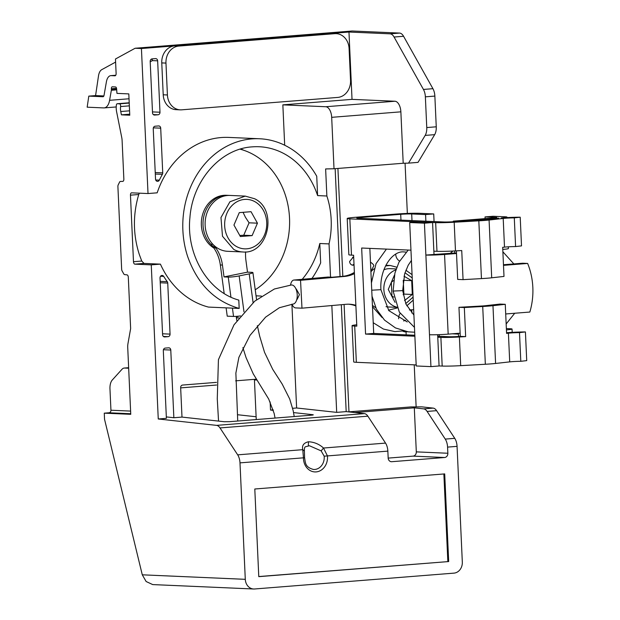 <?xml version="1.0" encoding="UTF-8"?>
<svg xmlns="http://www.w3.org/2000/svg" width="620" height="620" viewBox="0 0 620 620"><rect width="100%" height="100%" fill="white"/><g stroke="black" fill="none" stroke-linecap="round" stroke-linejoin="round"><path stroke-width="0.93" d="M160.417 264.135L151.257 264.864L134.858 264.151A2.395 1.256 -94.5 0 1 133.486 261.702L130.464 195.168L138.733 194.51C132.812 214.636 132.99 234.593 139.267 254.363L141.748 261.043L144.018 263.423L160.417 264.135A85.878 72.99 92.5 0 0 208.475 307.086L239.181 308.427L238.801 300.096C208.049 291.78 186.031 254.649 189.922 217.643C192.549 180.505 220.619 148.63 252.263 146.863A77.888 66.201 92.5 0 1 259.199 146.739A77.888 66.201 92.5 0 1 317.611 195.595L316.735 176.243A85.878 72.99 92.5 0 0 259.548 138.756A85.878 72.99 92.5 0 0 187.635 256.478C197.392 283.937 214.574 301.25 239.181 308.427M348.51 411.874L410.696 406.929L421.693 406.852L433.163 408.107A10.385 5.441 85.5 0 1 436.596 410.673L454.755 438.332A10.385 5.441 85.5 0 1 457.064 446.354L447.57 447.113L447.849 453.251A3.991 3.394 -87.5 0 1 444.641 457.506L391.739 461.706A3.991 3.394 -87.5 0 1 391.383 461.714A3.991 3.394 -87.5 0 1 388.167 457.994L387.849 451.12A10.385 5.441 -94.5 0 0 385.539 443.099L323.516 448.028L327.438 455.917L324.175 456.18A11.757 9.99 -87.5 0 1 318.339 468.387A11.757 9.99 -87.5 0 1 314.782 469.456A11.757 9.99 -87.5 0 1 313.736 469.479A11.757 9.99 -87.5 0 1 313.457 469.464C305.017 467.116 305.521 463.039 304.591 457.793L303.459 457.824L302.762 449.678L237.685 454.847L220.015 427.932A10.385 5.441 85.5 0 0 216.581 425.374L158.255 418.981L166.392 418.329L163.316 350.641A2.395 2.038 -87.5 0 1 165.245 348.091L168.64 347.82A2.395 2.038 -87.5 0 1 170.779 350.044L173.856 417.74L181.993 417.089L180.653 387.608A2.395 2.038 -87.5 0 1 182.582 385.059L216.504 382.362M235.662 380.835L256.277 379.2M273.327 410.363L270.506 410.053L270.134 401.923M270.506 410.053L273.172 409.843M292.625 408.301L296.616 407.983L291.904 304.188M158.255 418.981L151.257 264.864M160.177 281.356L167.261 281.666A2.395 2.038 -87.5 0 1 167.741 283.084L170.058 334.11A2.395 2.038 -87.5 0 1 168.129 336.66L164.742 336.931A2.395 2.038 -87.5 0 1 162.595 334.707L160.022 277.977A2.395 2.038 -87.5 0 1 163.703 276.388L160.534 276.249M167.261 281.666A89.071 75.702 -87.5 0 1 163.703 276.388M259.548 138.756L228.842 137.415A85.878 72.99 92.5 0 0 157.178 192.82L148.017 193.549L131.618 192.835A2.395 1.256 85.5 0 0 131.533 192.835A2.395 1.256 85.5 0 0 130.464 195.168M138.733 194.51L139.353 193.169M256.246 419.562L254.44 379.928A2.395 2.038 92.5 0 0 254.355 379.355M181.993 417.089L224.177 421.716L229.679 421.678L311.403 415.175C313.34 415.005 313.767 414.834 312.681 414.679L293.562 412.587M385.539 443.099L367.869 416.183A10.385 5.441 -94.5 0 0 364.436 413.618L346.185 411.618L341.326 304.714M296.616 407.983L336.691 412.37L346.185 411.618M313.286 414.842L312.705 415.036M173.856 417.74L166.331 416.911M302.204 279.31A77.888 66.201 92.5 0 0 319.788 243.505L320.664 262.857A85.878 72.99 92.5 0 1 311.969 278.45M336.691 412.37L331.839 305.551M330.545 277.156L329.042 243.908A77.888 66.201 92.5 0 0 326.864 196.005L325.632 168.942L334.017 168.756L331.685 117.335L400.869 111.833L403.202 163.254L408.534 163.13L425.173 135.408A10.385 5.441 85.5 0 0 426.762 127.557L425.367 96.836A10.385 5.441 85.5 0 0 423.437 89.443L394.072 37.029A10.385 5.441 85.5 0 0 390.065 33.829L348.975 32.031L352.028 99.363L282.852 104.858L325.748 106.741A10.385 5.441 85.5 0 1 331.685 117.335M319.788 243.505L329.042 243.908M256.052 295.833L261.361 296.065M244.179 150.42L240.769 148.971M142.282 574.817L245.287 579.328A10.385 8.827 92.5 0 0 253.65 589L152.698 584.582L146.134 581.521L142.282 574.817L104.54 419.267L104.269 413.16L130.758 414.315L127.728 347.541A10.385 5.441 85.5 0 1 127.976 343.542L130.564 329.011A2.395 1.256 85.5 0 0 130.619 328.089L128.317 277.303A2.395 1.256 85.5 0 0 126.992 274.862L124.628 274.598A2.395 1.256 85.5 0 1 123.744 273.862L122.101 270.925A2.395 1.256 85.5 0 1 121.652 269.219L117.901 186.589A2.395 1.256 85.5 0 1 118.195 184.915L119.583 182.109A2.395 1.256 85.5 0 1 120.358 181.443A2.395 1.256 85.5 0 1 120.396 181.443L120.358 181.443M245.287 579.328L239.994 462.869A10.385 5.441 85.5 0 0 237.685 454.847M148.017 193.549L141.43 48.53L348.975 32.031M120.396 181.443L122.745 181.389A2.395 1.256 85.5 0 0 122.783 181.389A2.395 1.256 85.5 0 0 123.853 179.056L122.101 140.461A10.385 5.441 85.5 0 0 121.745 137.532L116.568 111.546A10.385 5.441 85.5 0 1 116.281 105.942L116.351 105.167A2 1.046 85.5 0 1 117.234 103.734A2 1.046 85.5 0 1 117.304 103.734L119.497 103.834A2 1.046 85.5 0 1 120.606 106.547A7.99 4.185 85.5 0 0 120.753 111.523L121.412 114.847L129.774 115.219L128.805 93.899L116.963 93.38L116.607 88.869A2 1.046 85.5 0 0 115.475 86.955L112.321 86.816A2 1.046 85.5 0 0 112.251 86.816A2 1.046 85.5 0 0 111.36 88.761L111.391 89.52A2 1.046 85.5 0 1 111.352 90.28L109.593 100.316A12.78 6.696 85.5 0 1 104.168 107.903A12.78 6.696 85.5 0 1 103.734 107.911L87.164 107.19L88.799 96.123L102.943 96.743A2.395 1.256 85.5 0 0 103.029 96.743A2.395 1.256 85.5 0 0 104.044 95.317L106.408 81.809A10.385 5.441 85.5 0 1 110.817 75.64A10.385 5.441 85.5 0 1 111.166 75.632L114.971 75.803A2.395 1.256 85.5 0 0 115.049 75.795A2.395 1.256 85.5 0 0 116.118 73.462L115.467 59.001L135.121 48.252L141.43 48.53M317.611 195.595L326.864 196.005M284.681 145.227L282.852 104.858M158.565 125.938A2.395 2.038 -87.5 0 1 160.704 128.169L162.734 172.856A2.395 2.038 -87.5 0 1 162.386 174.336A89.071 75.702 -87.5 0 0 159.332 180.141A2.395 2.038 -87.5 0 1 155.535 179.141L153.241 128.758A2.395 2.038 -87.5 0 1 155.171 126.209L158.565 125.938M150.187 61.427A2.395 2.038 -87.5 0 1 152.109 58.877L155.504 58.606A2.395 2.038 -87.5 0 1 157.65 60.837L159.983 112.228A2.395 2.038 -87.5 0 1 158.054 114.785L154.667 115.049A2.395 2.038 -87.5 0 1 152.52 112.825L150.187 61.427M256.114 416.764L237.437 414.718M340.047 276.551L335.149 168.663M104.269 413.16L109.011 412.781A2.395 2.038 92.5 0 0 110.941 410.231L109.965 388.849A10.385 5.441 -94.5 0 1 112.298 379.998L121.969 369.303A10.385 5.441 -94.5 0 1 124.287 368.048L128.642 367.699M253.65 589A10.385 8.827 92.5 0 0 254.572 588.985L453.972 573.128A10.385 8.827 -87.5 0 0 462.318 562.069L457.064 446.354M448.686 561.557L444.703 473.905L254.797 489.002L258.78 576.654L448.686 561.557L258.772 576.554M408.534 163.13L418.027 162.378L434.667 134.656A10.385 5.441 85.5 0 0 436.255 126.806L434.86 96.085A10.385 5.441 85.5 0 0 432.93 88.691L403.566 36.278A10.385 5.441 85.5 0 0 399.559 33.077L352.16 31L135.121 48.252M115.607 62.085L101.758 69.657A10.385 5.441 -94.5 0 0 98.502 75.873L95.581 95.589L103.866 95.953M88.799 96.123L95.581 95.589M121.412 114.847L129.727 114.189M352.028 99.363L394.925 101.238A10.385 5.441 85.5 0 1 400.869 111.833M334.017 168.756L403.202 163.254M388.167 458.103L413.098 456.126A3.991 3.394 92.5 0 0 416.307 451.871L414.307 407.836L354.841 412.564M433.163 408.107L423.669 408.867L414.307 407.836M128.666 368.218L124.635 368.04A10.385 5.441 -94.5 0 0 124.287 368.048M447.57 447.113A10.385 5.441 -94.5 0 0 445.253 439.092L427.103 411.424A10.385 5.441 85.5 0 0 423.669 408.867M443.866 473.975L447.841 561.519M302.762 449.678L304.397 451.112C304.281 448.415 304.653 446.966 305.521 446.757L309.442 445.757L321.144 450.88L323.516 448.028C319.222 444.145 314.208 442.06 308.481 441.758C303.692 442.897 301.785 445.54 302.762 449.678M324.175 456.18L321.144 450.88M255.238 289.78A75.896 64.503 92.5 0 0 289.106 212.621A75.896 64.503 92.5 0 0 240.095 149.172M213.877 248.039A27.962 23.762 92.5 0 1 201.888 217.527A27.962 23.762 92.5 0 1 223.828 195.323A27.962 23.762 92.5 0 1 226.315 195.277L227.997 195.347A27.962 23.762 92.5 0 0 225.51 195.393A27.962 23.762 92.5 0 0 203.492 218.046A27.962 23.762 92.5 0 0 216.24 248.519M224.177 293.5L220.333 264.965A35.952 30.551 92.5 0 0 210.746 244.195A27.962 23.762 92.5 0 1 203.29 228.044A27.962 23.762 92.5 0 1 227.997 195.347L245.241 196.106L229.912 201.779L220.976 217.535L222.487 236.243L233.748 249.418A27.962 23.762 -87.5 0 0 242.792 251.968L227.656 251.309A27.962 23.762 -87.5 0 1 218.604 248.752A27.962 23.762 -87.5 0 1 205.84 216.876A27.962 23.762 -87.5 0 1 230.097 195.44A27.962 23.762 92.5 0 0 205.398 228.137A27.962 23.762 92.5 0 0 212.846 244.288A35.952 30.551 92.5 0 1 222.433 265.058L224.029 276.908L228.238 277.094L230.935 297.135M233.949 225.044L240.366 236.53L252.115 235.6L257.447 223.177L251.03 211.691L239.281 212.629L233.949 225.044M257.447 223.177L249.07 222.812L245.435 217.279L243.048 212.327M252.115 235.6L243.738 235.228L249.07 222.812M239.785 235.492L243.738 235.228M353.687 257.285L353.199 257.215L349.634 261.477A3.991 3.394 92.5 0 0 352.85 265.197A3.991 3.394 92.5 0 0 354.036 265.004M352.222 265.104A3.991 3.394 92.5 0 0 353.997 264.128M353.71 257.85A3.991 3.394 92.5 0 0 352.563 257.261M405.069 163.207L407.348 213.427M411.726 309.806L411.874 313.03M414.23 364.839L416.136 406.89M348.975 411.835L344.1 304.474M342.821 276.311L337.923 168.446M238.995 316.115A9.587 1.271 -10 0 0 236.321 317.51A9.587 1.271 -10 0 0 237.204 317.874A9.587 1.271 -10 0 0 238.971 317.921M240.544 315.921A7.99 0.868 172.3 0 1 233.538 316.44L227.23 316.169L226.114 307.853M245.629 251.906A35.952 30.551 92.5 0 0 245.915 260.299L247.512 272.149L251.72 272.335A7.99 0.868 172.3 0 1 252.921 272.63A7.99 0.868 172.3 0 1 249.217 273.877L239.149 275.916A7.99 0.868 172.3 0 1 228.238 277.094M247.512 272.149L224.029 276.908M354.369 272.405A35.952 30.551 -87.5 0 1 342.542 276.334L332.336 277.233L328.127 277.047A7.99 4.185 -95 0 0 327.841 277.055L293.942 280.038A7.99 4.185 -95 0 0 290.555 285.06M291.974 304.18A7.99 4.185 -95 0 0 295.67 307.908L301.979 308.179L300.537 280.31L294.229 280.031A7.99 4.185 -95 0 0 293.942 280.038M296.259 289.005L299.445 294.616L297.143 299.351M354.423 273.622A35.952 30.551 -87.5 0 1 344.65 276.427L300.537 280.31M348.456 304.195A35.952 30.551 -87.5 0 1 355.896 305.947M355.865 305.303A35.952 30.551 -87.5 0 0 349.502 304.226A35.952 30.551 -87.5 0 0 346.084 304.296L301.979 308.179M218.542 421.096L217.271 398.838L218.434 359.662L234.027 324.787L254.727 301.173L274.397 288.99L291.423 284.983A9.587 5.022 85.5 0 1 292.245 285.045A9.587 5.022 85.5 0 1 297.236 294.919A9.587 5.022 85.5 0 1 292.942 304.094L279.364 307.729L265.585 317.153L249.999 335.381L238.894 357.345L235.871 373.093L237.731 421.034M404.023 276.218L411.688 280.666L412.308 294.469L404.542 300.545M393.801 297.158L391.964 296.089L391.336 282.286L393.514 280.581M403.232 280.279L411.688 280.666M403.271 280.302L403.899 294.097L412.308 294.469M403.899 294.097L403.116 294.717M383.888 269.801A19.174 16.298 -87.5 0 1 390.042 268.669L396.141 268.94M396.901 307.349L388.368 306.978A19.174 16.298 -87.5 0 1 386.043 306.675M396.769 267.181L390.189 265.476L385.547 265.941M371.798 279.124L371.303 280.581M372.093 297.856L372.628 299.049M388.469 310.178L397.188 307.985M370.907 271.793A22.366 19.011 -87.5 0 1 374.085 268.809M375.759 307.799L372.434 305.397M410.928 261.082L411.455 261.043M399.582 261.02A7.99 6.789 -87.5 0 1 395.715 254.301L395.715 254.161M411.998 220.596L411.696 213.962L425.576 214.567L433.713 213.923L419.833 213.311A17.577 0.969 -2.6 0 0 395.661 214.094L355.508 217.287A17.577 0.969 -2.6 0 0 347.208 218.488A17.577 0.969 -2.6 0 0 349.843 218.876L435.666 222.634L436.968 251.317A17.577 0.969 -2.6 0 0 455.483 250.914L461.737 250.558L463.062 279.643L481.453 278.605A17.577 0.969 -2.6 0 0 491.699 277.799L503.998 276.419L502.68 247.333L504.502 247.132A7.99 0.442 -2.6 0 1 515.592 246.566L514.29 217.876L520.211 217.194A17.577 0.969 -2.6 0 0 501.278 217.953A13.578 0.752 -2.6 0 0 506.966 217.085A13.578 0.752 -2.6 0 0 504.928 216.783L493.156 216.272L485.018 216.915L496.791 217.434L495.504 217.79L453.321 221.146L458.366 221.363L498.72 218.155A17.577 0.969 -2.6 0 0 495.806 218.442L481.693 220.03A7.99 0.442 -2.6 0 1 477.168 220.387L452.22 221.805A7.99 0.442 -2.6 0 1 443.811 221.983L357.98 218.232A7.99 0.442 -2.6 0 1 356.779 218.054A7.99 0.442 -2.6 0 1 360.553 217.504L400.706 214.319L400.969 220.108M398.644 318.773A7.99 6.789 -87.5 0 1 400.125 313.402M413.664 309.651L409.394 309.992M411.696 213.962A7.99 0.442 -2.6 0 0 400.706 214.319M435.666 222.634A17.577 0.969 -2.6 0 0 454.181 222.231L478.826 220.828A17.577 0.969 -2.6 0 0 489.079 220.03L503.2 218.449L504.502 247.132M514.29 217.876A7.99 0.442 -2.6 0 0 503.2 218.449M370.892 271.397L373.744 265.926A4.79 1.411 -147.7 0 0 370.466 262.175M407.511 331.739A7.99 0.442 -2.6 0 0 406.046 331.847A7.99 6.789 -87.5 0 1 405.333 331.863A7.99 6.789 -87.5 0 1 402.605 331.049M425.576 214.567L425.878 221.201M515.592 246.566L521.513 245.884L520.211 217.194M502.774 249.426A13.578 0.752 -2.6 0 0 508.4 248.558L508.322 246.822M485.018 216.915L485.096 218.62M503.471 264.74L522.59 263.221L527.636 263.446A63.906 54.32 -87.5 0 1 529.844 312.046L505.703 313.968M458.413 333.32L458.552 336.482M454.669 250.96L454.762 253.022L425.87 255.06A13.578 0.752 -2.6 0 0 444.555 254.456L456.514 253.503M453.321 221.146L453.344 221.735M456.498 253.092L454.762 253.022M409.704 222.541L424.429 223.185L432.566 222.534L417.841 221.89L409.704 222.541L416.221 365.971L430.939 366.614L429.489 334.738A13.578 0.752 -2.6 0 0 448.167 334.134L460.133 333.188M503.502 265.36L527.636 263.446M463.062 279.643L457.692 279.411L456.39 250.868M369.846 248.38L373.705 333.436L414.827 335.234M437.728 336.234L449.019 336.73A7.99 0.442 177.4 0 0 457.436 336.544L460.28 336.381L458.955 307.303L481.058 306.048A7.99 0.442 -2.6 0 0 485.584 305.691L499.697 304.102A17.577 0.969 -2.6 0 1 499.945 304.079L505.269 304.312L492.97 305.691L495.589 363.46L509.71 361.879L508.408 333.188L506.587 333.397L505.269 304.312M433.713 213.923L434.062 221.557M347.208 218.488L348.851 254.743A17.577 0.969 -2.6 0 0 351.486 255.13L353.594 255.223L356.81 326.143L354.71 326.05L356.353 362.305L416.167 364.924M439.076 365.924L442.184 366.063A17.577 0.969 -2.6 0 0 460.691 365.661L485.344 364.258A17.577 0.969 -2.6 0 0 495.589 363.46M485.344 364.258L482.716 306.489L464.326 307.536L465.651 336.621L459.389 336.978A17.577 0.969 177.4 0 1 440.882 337.373L437.774 337.241M414.865 336.234L365.567 334.079L361.662 248.023L410.959 250.178M436.968 251.317L433.868 251.178M478.826 220.828L481.453 278.605M356.748 324.787A17.577 0.969 -2.6 0 0 352.075 325.663A17.577 0.969 -2.6 0 0 354.71 326.05M405.263 331.328A17.577 0.969 -2.6 0 0 403.426 331.444M520.8 361.305L526.721 360.623L525.419 331.94L519.498 332.622L520.8 361.305A7.99 0.442 -2.6 0 0 509.71 361.879M352.075 325.663L353.718 361.917A17.577 0.969 -2.6 0 0 356.353 362.305M508.408 333.188A7.99 0.442 177.4 0 1 519.498 332.622M506.555 332.692A17.577 0.969 177.4 0 1 525.419 331.94M506.432 329.902A13.578 0.752 -2.6 0 0 512.05 329.042A13.578 0.752 -2.6 0 0 510.012 328.74L506.37 328.577M373.705 333.436L365.567 334.079M465.651 336.621L460.28 336.381M439.193 334.645L439.27 336.303M482.716 306.489A17.577 0.969 -2.6 0 0 492.97 305.691M430.939 366.614L439.076 365.971L437.658 334.699M432.566 222.534L434.008 254.409M424.429 223.185L429.489 334.738M464.326 307.536L458.955 307.303M336.226 33.651L332.018 33.465A15.981 13.578 92.5 0 0 330.599 33.488L174.608 45.895A15.981 13.578 92.5 0 0 161.766 62.907L163.215 94.782A15.981 13.578 92.5 0 0 176.08 109.663L180.281 109.849A15.981 13.578 92.5 0 0 181.707 109.825L337.699 97.425A15.981 13.578 92.5 0 0 350.54 80.406L349.091 48.53A15.981 13.578 92.5 0 0 336.226 33.651A15.981 13.578 92.5 0 0 334.808 33.674L178.808 46.074A15.981 13.578 92.5 0 0 165.966 63.093L167.416 94.969A15.981 13.578 92.5 0 0 180.281 109.849M133.486 261.702L141.748 261.043M144.018 263.423L134.858 264.151M254.44 379.928L256.773 380.029M216.581 425.374L364.436 413.618M163.432 349.726L170.779 350.044M170.058 334.11L162.556 333.785M160.239 282.751L167.741 283.084M168.129 336.66L163.378 336.451M164.316 336.916L164.742 336.931M367.869 416.183L220.015 427.932M130.735 413.734L109.011 412.781M387.849 451.12L327.438 455.917A14.152 12.028 -87.5 0 1 320.416 470.611A14.152 12.028 -87.5 0 1 316.13 471.905A14.152 12.028 -87.5 0 1 303.459 457.824L239.994 462.869M399.559 33.077L390.065 33.829M111.166 75.632L115.762 75.268M109.593 100.316L129.022 98.774M111.352 90.28L116.684 89.853M111.391 89.52L116.63 89.102M111.36 88.761L116.529 88.35M120.753 111.523L129.572 110.825M120.606 106.547L129.347 105.857M119.497 103.834L129.216 103.059M117.304 103.734L129.208 102.788L117.234 103.734M325.748 106.741L394.925 101.238M153.357 127.844L160.704 128.169M155.233 172.531L162.734 172.856M155.302 174.026L162.386 174.336M155.705 179.978L159.332 180.141M157.65 60.837L152.404 60.605A2.395 2.038 -87.5 0 0 151.722 58.954M152.481 111.902L159.983 112.228M150.203 61.806L152.404 60.605A2.395 1.984 -118.7 0 0 151.489 59.04M153.303 114.576L158.054 114.785M154.241 115.033L154.667 115.049M391.739 461.706L391.026 461.675M124.635 368.04L128.642 367.722M130.611 411.091L110.941 410.231M454.755 438.332L445.253 439.092M447.849 453.251L416.307 451.871M444.641 457.506L413.098 456.126M308.481 441.758L308.349 445.772M403.566 36.278L394.072 37.029M434.667 134.656L425.173 135.408M436.255 126.806L426.762 127.557M434.86 96.085L425.367 96.836M432.93 88.691L423.437 89.443M436.596 410.673L427.103 411.424M236.6 246.59A24.761 21.049 -87.5 0 1 226.711 213.737A24.761 21.049 -87.5 0 1 254.797 201.632A24.761 21.049 -87.5 0 1 264.686 234.484A24.761 21.049 -87.5 0 1 236.6 246.59M232.422 308.132L233.538 316.44M239.149 275.916L243.986 311.821M220.333 264.965L222.433 265.058M249.217 273.877L253.084 302.606M210.746 244.195L212.846 244.288M328.127 277.047L294.229 280.031M344.65 276.427L342.542 276.334M412.222 277.923L404.969 272.785M394.444 275.094L388.26 289.455L395.048 302.335M405.728 303.606L413.091 297.112M395.831 269.894A19.174 16.298 92.5 0 0 383.865 289.594A19.174 16.298 92.5 0 0 396.8 307.117M360.553 217.504L360.592 218.341M371.744 290.199L380.913 289.679L388.833 310.628L407.232 321.943M406.185 334.854L406.046 331.847L404.628 331.785M444.555 254.456L448.167 334.134M351.486 255.13L349.843 218.876M440.882 337.373L442.184 366.063M455.483 250.914L454.181 222.231M491.699 277.799L489.079 220.03M408.2 250.062L398.954 262.206L394.917 273.102L393.119 291.067L402.698 290.633L404.635 273.877L408.208 265.221L411.424 260.454M460.691 365.661L459.389 336.978M161.766 62.907L165.966 63.093M174.608 45.895L178.808 46.074M167.416 94.969L163.215 94.782M330.599 33.488L334.808 33.674M216.566 385.028L180.668 387.88M110.817 75.64L115.769 75.245M104.168 107.903L116.211 106.95M304.591 457.793L304.397 451.112M245.241 196.106L254.642 198.756C278.124 209.762 268.258 254.696 242.792 251.968M236.321 317.51L236.887 320.695M242.87 347.642L246.07 357.632L253.27 373.914L268.7 399.048L274.141 413.408L275.063 418.066M257.362 325.671L259.656 336.094L264.531 352.307L272.722 369.349L282.193 384.082L289.718 399.024L293.151 410.556L294.221 416.547M252.921 272.63L256.564 299.646M412.075 274.652L405.875 270.212M413.23 300.134L406.798 305.815M390.181 265.476L385.873 265.29M403.597 320.943L405.519 320.269M386.415 249.108L376.038 263.647L371.411 282.968M406.03 252.115L403.667 251.898C392.282 250.813 379.548 269.018 380.913 289.672M403.403 330.886L394.878 331.599L383.423 329.065L373.217 322.726M414.687 332.227L408.231 331.847L395.459 327.918L384.516 320.106L376.449 309.171L372.015 296.174M506.989 217.597L506.966 217.085M382.06 317.479L372.488 306.706M502.882 251.797L513.841 263.919M506.16 323.966L514.716 313.255M512.205 332.336L512.05 329.042M414.462 327.36L399.311 312.077L393.119 291.075M413.904 315.061L405.945 304.087L402.698 290.633M450.236 253.379L452.871 251.054M452.251 333.816L458.451 334.126"/></g></svg>
